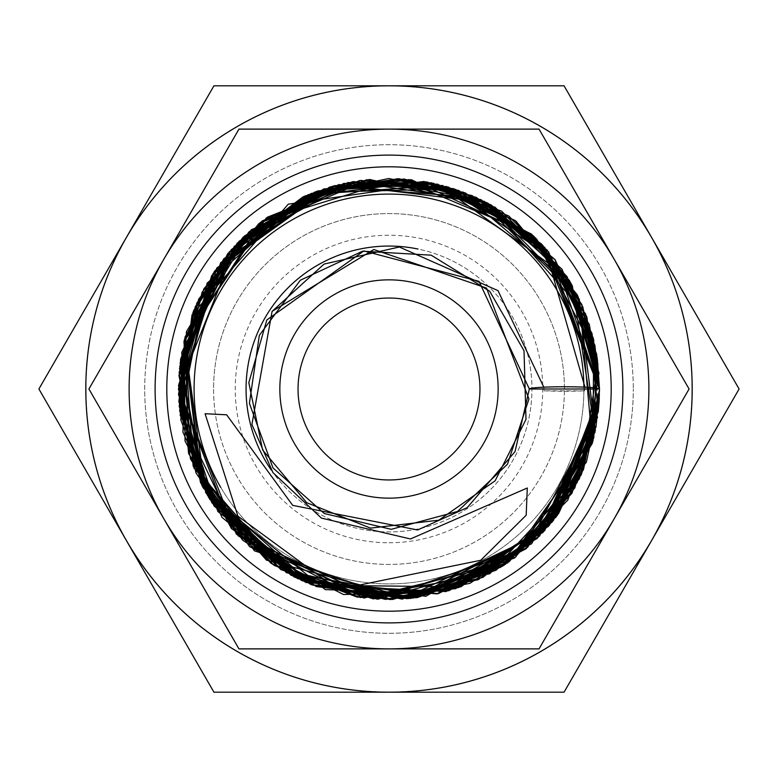 <?xml version="1.0" encoding="UTF-8"?>
<svg xmlns="http://www.w3.org/2000/svg" width="778" height="778" viewBox="0 0 778 778"><rect width="100%" height="100%" fill="white"/><g stroke="black" fill="none" stroke-linecap="round" stroke-linejoin="round"><path stroke-width="0.58" stroke-dasharray="3.89 2.92" d="M544.162 390.819A35.088 2.237 0 0 0 584.677 390.819L544.162 390.819L543.803 387.191M584.968 387.191L584.677 390.819M220.738 487.368A194.908 194.908 0 0 0 583.908 389A194.908 194.908 0 0 0 389 194.092A194.908 194.908 0 0 0 194.092 389A194.908 194.908 0 0 0 389 583.908A194.908 194.908 0 0 0 583.908 389A194.908 194.908 0 0 0 389 194.092A194.908 194.908 0 0 0 194.092 389A194.908 194.908 0 0 1 389 194.092A194.908 194.908 0 0 1 583.908 389A194.908 194.908 0 0 0 583.899 387.143M271.123 469.844A142.938 142.938 0 0 0 531.938 389A142.938 142.938 0 0 0 389 246.062A142.938 142.938 0 0 0 246.062 389A142.938 142.938 0 0 0 389 531.938A142.938 142.938 0 0 0 417.971 249.028M564.42 389A175.42 175.42 0 0 0 389 213.58A175.42 175.42 0 0 0 213.58 389A175.42 175.42 0 0 0 389 564.42A175.42 175.42 0 0 0 564.42 389A175.42 175.42 0 0 0 389 213.58A175.42 175.42 0 0 0 213.58 389A175.42 175.42 0 0 0 389 564.42A175.42 175.42 0 0 0 564.42 389A175.42 175.42 0 0 0 389 213.58A175.42 175.42 0 0 0 213.58 389M86.018 389A302.982 302.982 0 0 1 389 86.018A302.982 302.982 0 0 1 691.982 389A302.982 302.982 0 0 0 389 86.018A302.982 302.982 0 0 0 86.018 389A302.982 302.982 0 0 0 389 691.982A302.982 302.982 0 0 0 691.982 389A302.982 302.982 0 0 1 389 691.982A302.982 302.982 0 0 1 86.018 389M692.196 389A303.196 303.196 0 0 0 651.575 237.407L739.1 389L651.575 540.593A303.196 303.196 0 0 0 692.196 389M38.9 389L126.425 237.407A303.196 303.196 0 0 0 389 692.196A303.196 303.196 0 0 0 651.575 540.593L564.05 692.196L213.95 692.196L38.9 389M648.881 389A259.881 259.881 0 0 0 614.066 259.055L689.084 389L614.066 518.945L539.047 648.881L389 648.881A259.881 259.881 0 0 0 648.881 389M88.916 389L163.934 259.055A259.881 259.881 0 0 0 389 648.881L238.953 648.881L88.916 389M498.153 389A109.153 109.153 0 0 0 389 279.847A109.153 109.153 0 0 0 279.847 389A109.153 109.153 0 0 0 389 498.153A109.153 109.153 0 0 0 498.153 389M611.197 389A222.197 222.197 0 0 0 389 166.803A222.197 222.197 0 0 0 166.803 389A222.197 222.197 0 0 0 389 611.197A222.197 222.197 0 0 0 611.197 389M155.104 389A233.896 233.896 0 0 1 389 155.104A233.896 233.896 0 0 1 622.896 389A233.896 233.896 0 0 1 389 622.896A233.896 233.896 0 0 1 155.104 389M144.708 389A244.292 244.292 0 0 1 389 144.708A244.292 244.292 0 0 1 633.292 389A244.292 244.292 0 0 0 389 144.708A244.292 244.292 0 0 0 144.708 389A244.292 244.292 0 0 0 389 633.292A244.292 244.292 0 0 0 633.292 389A244.292 244.292 0 0 1 389 633.292A244.292 244.292 0 0 1 144.708 389M479.958 389A90.958 90.958 0 0 0 389 298.042A90.958 90.958 0 0 0 298.042 389A90.958 90.958 0 0 0 389 479.958A90.958 90.958 0 0 0 479.958 389M163.934 259.055L238.953 129.119L389 129.119A259.881 259.881 0 0 0 163.934 259.055M389 129.119L539.047 129.119L614.066 259.055A259.881 259.881 0 0 0 389 129.119M389 85.804A303.196 303.196 0 0 0 126.425 237.407L213.95 85.804L564.05 85.804L651.575 237.407A303.196 303.196 0 0 0 389 85.804M583.908 389A194.908 194.908 0 0 1 389 583.908A194.908 194.908 0 0 1 194.092 389A194.908 194.908 0 0 0 389 583.908A194.908 194.908 0 0 0 583.908 389M389 542.762A153.762 153.762 0 0 0 542.762 389A153.762 153.762 0 0 0 389 235.238A153.762 153.762 0 0 0 235.238 389A153.762 153.762 0 0 0 389 542.762M599.099 401.827L599.43 394.465M599.255 399.163L599.021 403.023M599.342 397.043L599.498 390.352M599.148 401.098L599.293 398.307M599.167 400.728L599.216 399.863M598.904 404.618L599.459 388.893L592.855 440.941M599.42 388.844L593.147 439.774M599.021 402.955L599.488 388.942L599.099 401.886M599.118 401.565L599.264 398.783M599.478 388.912L597.533 417.309M599.391 395.788L599.089 401.973M593.517 339.169L598.515 409.209"/><path stroke-width="1.17" d="M599.021 403.023L581.506 474.142L509.143 561.745L402.08 599.099L291.108 575.331L208.543 497.356L179.222 406.165L193.78 310.276L249.028 231.805L332.469 186.234L427.326 182.033L515.007 220.407L577.159 294.658L599.498 389.934L577.169 482.525L516.145 554.821L428.95 592.058L330.407 584.064L237.903 516.164L205.081 413.721L226.641 414.8L292.703 505.379L417.611 529.974L467.267 507.606L515.026 451.619L529.332 389A35.088 2.237 180 0 1 564.42 386.763A35.088 2.237 180 0 1 599.507 389L529.332 389L479.005 281.344L363.851 250.934L266.835 319.952L248.824 382.679L262.624 450.005L306.726 502.685L370.542 528.116L438.802 520.19L495.119 480.814L525.996 419.42L524.022 350.752L489.683 291.244L431.187 255.174L362.587 251.187L300.318 280.245L259.327 335.357L249.407 403.354L272.971 467.909L324.348 513.548L391.217 529.322L457.552 511.447L507.46 464.223L528.952 398.958L486.493 288.064L373.819 249.505L272.076 311.394L251.907 424.516L272.932 472.606L321.392 518.09L410.483 538.96L527.29 488.001L526.181 515.231L480.716 560.286L347.095 587.565L249.719 541.77L197.602 472.168L179.504 399.824L214.135 271.804L315.858 192.37L444.88 189.103L549.628 264.209L584.968 387.191M543.803 387.191L497.988 290.622L399.299 246.996L324.095 264.073L272.076 311.394M417.971 249.028A142.938 142.938 0 0 0 271.123 469.844M583.899 387.143A194.908 194.908 0 0 0 388.076 194.092A194.908 194.908 0 0 0 220.738 487.368M739.1 389L564.05 85.804L389 85.804A303.196 303.196 0 0 0 126.425 540.593A303.196 303.196 0 0 0 389 692.196L564.05 692.196L651.575 540.593A303.196 303.196 0 0 0 389 85.804L213.95 85.804L38.9 389L213.95 692.196L389 692.196A303.196 303.196 0 0 0 651.575 540.593L739.1 389M689.084 389L539.047 129.119L389 129.119A259.881 259.881 0 0 0 163.934 518.945A259.881 259.881 0 0 0 389 648.881L539.047 648.881L614.066 518.945A259.881 259.881 0 0 0 389 129.119L238.953 129.119L88.916 389L238.953 648.881L389 648.881A259.881 259.881 0 0 0 614.066 518.945L689.084 389M498.153 389A109.153 109.153 0 0 0 389 279.847A109.153 109.153 0 0 0 279.847 389A109.153 109.153 0 0 0 389 498.153A109.153 109.153 0 0 0 498.153 389M611.197 389A222.197 222.197 0 0 0 389 166.803A222.197 222.197 0 0 0 166.803 389A222.197 222.197 0 0 0 389 611.197A222.197 222.197 0 0 0 611.197 389M622.896 389A233.896 233.896 0 0 0 389 155.104A233.896 233.896 0 0 0 155.104 389A233.896 233.896 0 0 0 389 622.896A233.896 233.896 0 0 0 622.896 389M298.042 389A90.958 90.958 0 0 1 389 298.042A90.958 90.958 0 0 1 479.958 389A90.958 90.958 0 0 1 389 479.958A90.958 90.958 0 0 1 298.042 389M599.488 389.934L583.481 469.62L537.734 537.802L469.941 583.315L390.43 599.585L310.782 584.453L242.58 540.117L196.007 472.985L178.561 393.6L220.699 262.575L334.773 185.611L448.459 187.08L544.795 247.453L599.488 388.942L589.364 324.504L531.812 234.431L437.596 184.172L330.922 186.73L239.002 241.326L180.34 361.517L205.762 492.688L305.132 582.041L438.335 593.624L525.549 549.054L583.481 469.28L598.953 372.944L569.486 280.498L501.586 211.11L409.024 179.611L311.171 193.45L231.27 249.621L181.692 352.541L193.177 466.207L286.401 572.715L425.702 596.327L548.373 526.443L599.43 394.465M599.099 401.827L537.238 538.444L438.393 593.614L325.253 589.607L205.664 492.406L184.337 339.801L227.633 253.891L304.538 196.182L399.056 178.775L491.55 205.178L570.507 282.424L599.488 388.922L581.652 304.247L531.462 234.042L424.039 181.478L303.848 196.494L213.084 273.477L178.483 385.674L209.408 498.747L297.254 578.433L416.279 597.708L526.084 548.733L593.147 439.774M599.498 390.352L596.016 427.103L531.598 543.793L410.356 598.438L280.45 569.272L193.868 467.928L184.435 339.646L251.255 229.782L369.404 179.436L494.983 207.133L571.509 284.116L599.498 388.942L581.934 304.869L532.288 234.81L399.542 178.823L261.982 221.088L183.909 341.96L201.677 484.995L280.926 569.496L392.559 599.488L502.996 565.878L579.338 478.878L599.293 398.307M599.148 401.098L542.976 532.522L402.333 599.07L254.396 550.824L188.821 453.982L184.969 337.146L244.097 236.366L347.922 182.558L431.411 182.811L508.861 216.07L566.948 276.53L596.736 354.467L593.809 437.8L558.516 513.694L496.16 570.167L417.202 597.592L302.447 580.874L213.95 505.895L179.29 406.573L196.853 302.982L262.458 220.816L359.572 180.584L453.632 188.675L535.4 237.854L586.952 317.317L598.418 410.901L567.794 500.128L500.711 567.279L410.181 598.447L316.442 586.593L237.105 534.719L188.568 453.292L180.681 358.95L214.971 270.598L332.614 186.273L476.69 197.602L579.309 299.17L592.398 443.178L527.659 547.304L416.006 597.767L295.3 577.451L206.18 493.32L180.088 363.258L236.989 243.397L316.714 191.31L411.231 179.689L534.292 236.687L597.027 356.898L599.498 388.961L554.996 259.57L442.488 185.465L308.224 194.597L207.094 283.173L180.136 415.112L238.476 536.061L357.822 597.203L489.751 573.785L580.942 475.397L597.971 364.055L555.21 259.833L465.176 192.827L353.144 181.585L237.737 242.707L180.486 359.825L203.398 488.185L297.604 578.608L390.43 599.468L482.982 577.354L556.182 516.874L595.403 430.273L578.317 297.108L484.422 201.356L351.977 181.828L234.314 246.247L179.533 368.607L209.554 499.116L312.318 584.978L446.271 591.552L553.528 520.288L599.216 399.863M599.167 400.728L539.601 536.052L449.042 590.677L343.575 594.548L249.544 546.603L190.484 458.971L179.164 372.487L203.826 288.91L260.338 222.44L338.936 184.551L486.678 202.543L585.581 313.758L599.468 388.893L567.259 277.065L481.067 199.664L366.652 179.757L259.006 223.451L198.633 299.18L178.57 393.931L202.922 487.398L266.446 560.141L411.105 598.331L544.6 530.761L598.515 409.209M592.855 440.941L507.548 563.019L363.89 598.058L231.863 528.855L178.512 389.661L195.268 306.717L243.31 237.076L314.866 192.001L398.414 178.716L475.99 197.291L541.332 243.922L599.42 388.844M599.255 399.163L572.102 492.96L505.389 564.342L413.147 598.078L315.994 586.418L217.879 511.535L178.551 394.602L211.597 275.733L305.579 195.745L388.786 178.522L471.964 195.55L541.644 244.097L586.534 316.286L599.488 388.932L593.176 337.817L536.664 239.099L437.314 184.104L323.862 188.869L229.277 251.897L184.123 340.783L185.038 441.029L231.397 528.505L311.764 584.823L408.936 598.535L502.578 566.199L571.704 493.534L599.342 397.043M599.099 401.886L552.166 521.98L478.324 579.668L385.567 599.4L294.162 576.994L222.022 517.36L182.976 432.247L184.911 338.022L228.022 253.336L302.973 196.892L397.714 178.707L490.529 204.604L562.086 269.285L597.358 359.135L599.507 388.981M599.021 402.955L557.281 515.435L460.809 586.865L312.941 585.163L202.747 487.242L184.114 341.036L266.183 218.054L360.807 180.438L463.289 192.166L547.167 250.049L593.74 339.976L592.953 441.233L544.444 530.781L458.495 587.623L356.995 597.037L274.274 565.46L211.879 502.744L180.797 419.877L186.506 331.516L244.798 235.744L343.905 183.375L455.548 189.355L548.626 251.79L599.498 388.951L582.829 306.921L535.527 237.883L432.947 183.268L317.22 191.096L223.529 259.035L179.699 366.623L207.444 495.401L305.929 582.469L436.954 593.896L549.356 525.354L597.533 417.309M599.264 398.783L574.835 487.845L514.559 557.943L407.079 598.681L294.24 576.975L209.807 499.34L178.512 388.757L202.124 292.168L267.369 217.198L359.786 180.564L458.757 190.406L572.375 285.837L595.073 432.198L515.697 557.029L373.479 598.914L281.111 569.72L211.635 502.355L179.66 410.91L192.01 314.827L288.268 204.176L433.288 183.219L533.611 236.055L591.97 333.247L599.478 388.912M599.118 401.565L598.233 411.99L526.336 548.509L378.186 599.167L236.269 533.98L178.561 388.66L236.95 243.446L333.976 185.854L446.747 186.574L542.781 245.323L594.907 345.306L599.498 388.951L577.665 295.728L516.009 221.137L426.286 181.858L329.551 187.08L216.722 268.06L178.891 401.652L206.18 493.291L271.104 563.379L360.409 597.514L455.655 588.654L555.93 517.224L599.089 401.973M599.391 395.788L552.623 521.445L438.17 593.643L301.203 580.3L202.241 486.085L178.862 401.04L193.061 312.056L242.61 237.776L317.463 191.057L404.045 179.008L487.825 203.136L554.918 259.512L593.517 339.169M598.904 404.618L586.369 462.171L504.29 565.11L377.106 599.148L273.156 564.711L200.598 482.895L178.95 375.502L214.144 271.814"/></g></svg>

